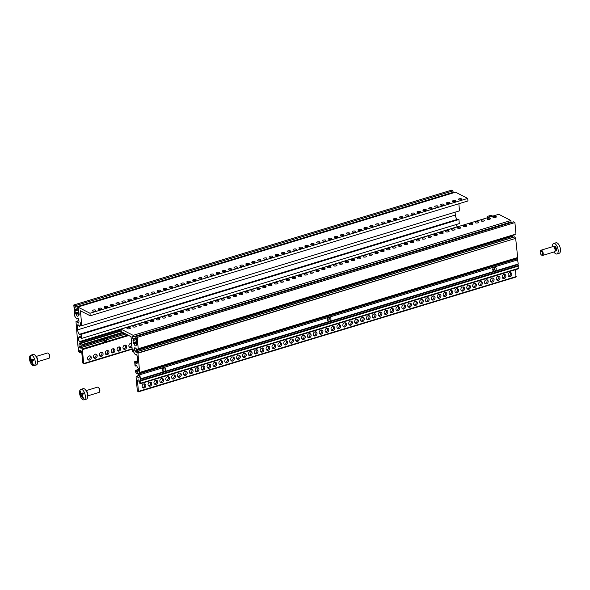 <?xml version="1.0" encoding="UTF-8"?>
<svg xmlns="http://www.w3.org/2000/svg" width="590" height="590" viewBox="0 0 590 590"><rect width="100%" height="100%" fill="white"/><g stroke="black" fill="none" stroke-linecap="round" stroke-linejoin="round"><path stroke-width="0.89" d="M459.116 198.845A1.711 0.62 174.8 0 1 461.719 199.147A1.711 0.62 174.8 0 1 460.067 199.922A1.711 0.62 174.8 0 1 458.305 199.457A1.711 0.62 174.8 0 1 459.116 198.845M453.216 200.637A1.711 0.62 174.8 0 1 455.819 200.939A1.711 0.62 174.8 0 1 454.167 201.714A1.711 0.62 174.8 0 1 452.405 201.256A1.711 0.62 174.8 0 1 453.216 200.637M447.309 202.436A1.711 0.62 174.8 0 1 449.912 202.739A1.711 0.62 174.8 0 1 448.267 203.506A1.711 0.62 174.8 0 1 446.505 203.049A1.711 0.62 174.8 0 1 447.309 202.436M441.409 204.229A1.711 0.62 174.8 0 1 444.012 204.531A1.711 0.62 174.8 0 1 442.36 205.305A1.711 0.62 174.8 0 1 440.597 204.841A1.711 0.62 174.8 0 1 441.409 204.229M435.509 206.021A1.711 0.62 174.8 0 1 438.112 206.323A1.711 0.62 174.8 0 1 436.46 207.097A1.711 0.62 174.8 0 1 434.697 206.633A1.711 0.62 174.8 0 1 435.509 206.021M429.608 207.813A1.711 0.62 174.8 0 1 432.204 208.115A1.711 0.62 174.8 0 1 430.56 208.89A1.711 0.62 174.8 0 1 428.797 208.432A1.711 0.62 174.8 0 1 429.608 207.813M423.701 209.612A1.711 0.62 174.8 0 1 426.305 209.915A1.711 0.62 174.8 0 1 424.652 210.682A1.711 0.62 174.8 0 1 422.897 210.224A1.711 0.62 174.8 0 1 423.701 209.612M417.801 211.404A1.711 0.62 174.8 0 1 420.404 211.707A1.711 0.62 174.8 0 1 418.752 212.481A1.711 0.62 174.8 0 1 416.99 212.017A1.711 0.62 174.8 0 1 417.801 211.404M411.901 213.197A1.711 0.62 174.8 0 1 414.505 213.499A1.711 0.62 174.8 0 1 412.852 214.273A1.711 0.62 174.8 0 1 411.09 213.809A1.711 0.62 174.8 0 1 411.901 213.197M405.994 214.989A1.711 0.62 174.8 0 1 408.597 215.298A1.711 0.62 174.8 0 1 406.952 216.065A1.711 0.62 174.8 0 1 405.19 215.608A1.711 0.62 174.8 0 1 405.994 214.989M400.094 216.788A1.711 0.62 174.8 0 1 402.697 217.091A1.711 0.62 174.8 0 1 401.045 217.865A1.711 0.62 174.8 0 1 399.283 217.4A1.711 0.62 174.8 0 1 400.094 216.788M394.194 218.58A1.711 0.62 174.8 0 1 396.797 218.883A1.711 0.62 174.8 0 1 395.145 219.657A1.711 0.62 174.8 0 1 393.382 219.192A1.711 0.62 174.8 0 1 394.194 218.58M388.294 220.372A1.711 0.62 174.8 0 1 390.89 220.675A1.711 0.62 174.8 0 1 389.245 221.449A1.711 0.62 174.8 0 1 387.483 220.984A1.711 0.62 174.8 0 1 388.294 220.372M382.386 222.172A1.711 0.62 174.8 0 1 384.99 222.474A1.711 0.62 174.8 0 1 383.345 223.241A1.711 0.62 174.8 0 1 381.582 222.784A1.711 0.62 174.8 0 1 382.386 222.172M376.486 223.964A1.711 0.62 174.8 0 1 379.09 224.266A1.711 0.62 174.8 0 1 377.438 225.041A1.711 0.62 174.8 0 1 375.675 224.576A1.711 0.62 174.8 0 1 376.486 223.964M370.586 225.756A1.711 0.62 174.8 0 1 373.19 226.059A1.711 0.62 174.8 0 1 371.538 226.833A1.711 0.62 174.8 0 1 369.775 226.368A1.711 0.62 174.8 0 1 370.586 225.756M364.686 227.548A1.711 0.62 174.8 0 1 367.282 227.851A1.711 0.62 174.8 0 1 365.638 228.625A1.711 0.62 174.8 0 1 363.875 228.168A1.711 0.62 174.8 0 1 364.686 227.548M358.779 229.348A1.711 0.62 174.8 0 1 361.382 229.65A1.711 0.62 174.8 0 1 359.73 230.417A1.711 0.62 174.8 0 1 357.975 229.96A1.711 0.62 174.8 0 1 358.779 229.348M352.879 231.14A1.711 0.62 174.8 0 1 355.482 231.442A1.711 0.62 174.8 0 1 353.83 232.217A1.711 0.62 174.8 0 1 352.068 231.752A1.711 0.62 174.8 0 1 352.879 231.14M346.979 232.932A1.711 0.62 174.8 0 1 349.582 233.234A1.711 0.62 174.8 0 1 347.93 234.009A1.711 0.62 174.8 0 1 346.168 233.544A1.711 0.62 174.8 0 1 346.979 232.932M341.072 234.724A1.711 0.62 174.8 0 1 343.675 235.034A1.711 0.62 174.8 0 1 342.03 235.801A1.711 0.62 174.8 0 1 340.268 235.344A1.711 0.62 174.8 0 1 341.072 234.724M335.172 236.524A1.711 0.62 174.8 0 1 337.775 236.826A1.711 0.62 174.8 0 1 336.123 237.6A1.711 0.62 174.8 0 1 334.36 237.136A1.711 0.62 174.8 0 1 335.172 236.524M329.272 238.316A1.711 0.62 174.8 0 1 331.875 238.618A1.711 0.62 174.8 0 1 330.223 239.393A1.711 0.62 174.8 0 1 328.46 238.928A1.711 0.62 174.8 0 1 329.272 238.316M323.372 240.108A1.711 0.62 174.8 0 1 325.968 240.41A1.711 0.62 174.8 0 1 324.323 241.185A1.711 0.62 174.8 0 1 322.56 240.72A1.711 0.62 174.8 0 1 323.372 240.108M317.464 241.907A1.711 0.62 174.8 0 1 320.068 242.21A1.711 0.62 174.8 0 1 318.416 242.977A1.711 0.62 174.8 0 1 316.66 242.519A1.711 0.62 174.8 0 1 317.464 241.907M311.564 243.7A1.711 0.62 174.8 0 1 314.168 244.002A1.711 0.62 174.8 0 1 312.516 244.776A1.711 0.62 174.8 0 1 310.753 244.312A1.711 0.62 174.8 0 1 311.564 243.7M305.664 245.492A1.711 0.62 174.8 0 1 308.268 245.794A1.711 0.62 174.8 0 1 306.616 246.568A1.711 0.62 174.8 0 1 304.853 246.104A1.711 0.62 174.8 0 1 305.664 245.492M299.757 247.284A1.711 0.62 174.8 0 1 302.36 247.586A1.711 0.62 174.8 0 1 300.716 248.361A1.711 0.62 174.8 0 1 298.953 247.903A1.711 0.62 174.8 0 1 299.757 247.284M293.857 249.083A1.711 0.62 174.8 0 1 296.46 249.386A1.711 0.62 174.8 0 1 294.808 250.153A1.711 0.62 174.8 0 1 293.046 249.695A1.711 0.62 174.8 0 1 293.857 249.083M287.957 250.875A1.711 0.62 174.8 0 1 290.56 251.178A1.711 0.62 174.8 0 1 288.908 251.952A1.711 0.62 174.8 0 1 287.146 251.488A1.711 0.62 174.8 0 1 287.957 250.875M282.057 252.668A1.711 0.62 174.8 0 1 284.66 252.97A1.711 0.62 174.8 0 1 283.008 253.744A1.711 0.62 174.8 0 1 281.246 253.28A1.711 0.62 174.8 0 1 282.057 252.668M276.149 254.46A1.711 0.62 174.8 0 1 278.753 254.769A1.711 0.62 174.8 0 1 277.108 255.536A1.711 0.62 174.8 0 1 275.346 255.079A1.711 0.62 174.8 0 1 276.149 254.46M270.25 256.259A1.711 0.62 174.8 0 1 272.853 256.562A1.711 0.62 174.8 0 1 271.201 257.336A1.711 0.62 174.8 0 1 269.438 256.871A1.711 0.62 174.8 0 1 270.25 256.259M264.35 258.051A1.711 0.62 174.8 0 1 266.953 258.354A1.711 0.62 174.8 0 1 265.301 259.128A1.711 0.62 174.8 0 1 263.538 258.663A1.711 0.62 174.8 0 1 264.35 258.051M258.45 259.843A1.711 0.62 174.8 0 1 261.046 260.146A1.711 0.62 174.8 0 1 259.401 260.92A1.711 0.62 174.8 0 1 257.638 260.456A1.711 0.62 174.8 0 1 258.45 259.843M252.542 261.636A1.711 0.62 174.8 0 1 255.145 261.945A1.711 0.62 174.8 0 1 253.494 262.712A1.711 0.62 174.8 0 1 251.738 262.255A1.711 0.62 174.8 0 1 252.542 261.636M246.642 263.435A1.711 0.62 174.8 0 1 249.245 263.737A1.711 0.62 174.8 0 1 247.594 264.512A1.711 0.62 174.8 0 1 245.831 264.047A1.711 0.62 174.8 0 1 246.642 263.435M240.742 265.227A1.711 0.62 174.8 0 1 243.345 265.53A1.711 0.62 174.8 0 1 241.694 266.304A1.711 0.62 174.8 0 1 239.931 265.839A1.711 0.62 174.8 0 1 240.742 265.227M234.835 267.019A1.711 0.62 174.8 0 1 237.438 267.322A1.711 0.62 174.8 0 1 235.794 268.096A1.711 0.62 174.8 0 1 234.031 267.631A1.711 0.62 174.8 0 1 234.835 267.019M228.935 268.819A1.711 0.62 174.8 0 1 231.538 269.121A1.711 0.62 174.8 0 1 229.886 269.888A1.711 0.62 174.8 0 1 228.124 269.431A1.711 0.62 174.8 0 1 228.935 268.819M223.035 270.611A1.711 0.62 174.8 0 1 225.638 270.913A1.711 0.62 174.8 0 1 223.986 271.688A1.711 0.62 174.8 0 1 222.224 271.223A1.711 0.62 174.8 0 1 223.035 270.611M217.135 272.403A1.711 0.62 174.8 0 1 219.731 272.705A1.711 0.62 174.8 0 1 218.086 273.48A1.711 0.62 174.8 0 1 216.323 273.015A1.711 0.62 174.8 0 1 217.135 272.403M211.227 274.195A1.711 0.62 174.8 0 1 213.831 274.498A1.711 0.62 174.8 0 1 212.186 275.272A1.711 0.62 174.8 0 1 210.424 274.815A1.711 0.62 174.8 0 1 211.227 274.195M205.327 275.995A1.711 0.62 174.8 0 1 207.931 276.297A1.711 0.62 174.8 0 1 206.279 277.064A1.711 0.62 174.8 0 1 204.516 276.607A1.711 0.62 174.8 0 1 205.327 275.995M199.427 277.787A1.711 0.62 174.8 0 1 202.031 278.089A1.711 0.62 174.8 0 1 200.379 278.864A1.711 0.62 174.8 0 1 198.616 278.399A1.711 0.62 174.8 0 1 199.427 277.787M193.527 279.579A1.711 0.62 174.8 0 1 196.123 279.881A1.711 0.62 174.8 0 1 194.479 280.656A1.711 0.62 174.8 0 1 192.716 280.191A1.711 0.62 174.8 0 1 193.527 279.579M187.62 281.371A1.711 0.62 174.8 0 1 190.223 281.681A1.711 0.62 174.8 0 1 188.571 282.448A1.711 0.62 174.8 0 1 186.816 281.991A1.711 0.62 174.8 0 1 187.62 281.371M181.72 283.171A1.711 0.62 174.8 0 1 184.323 283.473A1.711 0.62 174.8 0 1 182.671 284.247A1.711 0.62 174.8 0 1 180.909 283.783A1.711 0.62 174.8 0 1 181.72 283.171M175.82 284.963A1.711 0.62 174.8 0 1 178.423 285.265A1.711 0.62 174.8 0 1 176.771 286.039A1.711 0.62 174.8 0 1 175.009 285.575A1.711 0.62 174.8 0 1 175.82 284.963M169.913 286.755A1.711 0.62 174.8 0 1 172.516 287.057A1.711 0.62 174.8 0 1 170.871 287.832A1.711 0.62 174.8 0 1 169.109 287.367A1.711 0.62 174.8 0 1 169.913 286.755M164.013 288.554A1.711 0.62 174.8 0 1 166.616 288.857A1.711 0.62 174.8 0 1 164.964 289.624A1.711 0.62 174.8 0 1 163.201 289.166A1.711 0.62 174.8 0 1 164.013 288.554M158.113 290.346A1.711 0.62 174.8 0 1 160.716 290.649A1.711 0.62 174.8 0 1 159.064 291.423A1.711 0.62 174.8 0 1 157.301 290.959A1.711 0.62 174.8 0 1 158.113 290.346M152.213 292.139A1.711 0.62 174.8 0 1 154.809 292.441A1.711 0.62 174.8 0 1 153.164 293.215A1.711 0.62 174.8 0 1 151.401 292.751A1.711 0.62 174.8 0 1 152.213 292.139M146.305 293.931A1.711 0.62 174.8 0 1 148.909 294.233A1.711 0.62 174.8 0 1 147.257 295.007A1.711 0.62 174.8 0 1 145.501 294.55A1.711 0.62 174.8 0 1 146.305 293.931M140.405 295.73A1.711 0.62 174.8 0 1 143.009 296.033A1.711 0.62 174.8 0 1 141.357 296.8A1.711 0.62 174.8 0 1 139.594 296.342A1.711 0.62 174.8 0 1 140.405 295.73M134.505 297.522A1.711 0.62 174.8 0 1 137.109 297.825A1.711 0.62 174.8 0 1 135.457 298.599A1.711 0.62 174.8 0 1 133.694 298.134A1.711 0.62 174.8 0 1 134.505 297.522M128.598 299.314A1.711 0.62 174.8 0 1 131.201 299.617A1.711 0.62 174.8 0 1 129.557 300.391A1.711 0.62 174.8 0 1 127.794 299.927A1.711 0.62 174.8 0 1 128.598 299.314M122.698 301.106A1.711 0.62 174.8 0 1 125.301 301.416A1.711 0.62 174.8 0 1 123.649 302.183A1.711 0.62 174.8 0 1 121.887 301.726A1.711 0.62 174.8 0 1 122.698 301.106M116.798 302.906A1.711 0.62 174.8 0 1 119.401 303.208A1.711 0.62 174.8 0 1 117.749 303.983A1.711 0.62 174.8 0 1 115.987 303.518A1.711 0.62 174.8 0 1 116.798 302.906M110.898 304.698A1.711 0.62 174.8 0 1 113.494 305.001A1.711 0.62 174.8 0 1 111.849 305.775A1.711 0.62 174.8 0 1 110.087 305.31A1.711 0.62 174.8 0 1 110.898 304.698M104.991 306.49A1.711 0.62 174.8 0 1 107.594 306.793A1.711 0.62 174.8 0 1 105.949 307.567A1.711 0.62 174.8 0 1 104.187 307.102A1.711 0.62 174.8 0 1 104.991 306.49M99.091 308.282A1.711 0.62 174.8 0 1 101.694 308.592A1.711 0.62 174.8 0 1 100.042 309.359A1.711 0.62 174.8 0 1 98.279 308.902A1.711 0.62 174.8 0 1 99.091 308.282M93.191 310.082A1.711 0.62 174.8 0 1 95.794 310.384A1.711 0.62 174.8 0 1 94.142 311.159A1.711 0.62 174.8 0 1 92.379 310.694A1.711 0.62 174.8 0 1 93.191 310.082M78.205 318.519L77.865 318.622A2.19 1.018 73.1 0 0 77.179 318.394A2.19 1.018 73.1 0 0 76.744 318.91L74.834 316.321L73.802 304.978L75.24 305.716L452.973 190.887L453.105 192.355L75.373 307.176L75.24 305.716M73.802 304.978L451.534 190.157L452.973 190.887M452.5 192.532L452.56 193.122M90.211 315.798L89.975 313.253L77.821 307.036L455.554 192.207L467.708 198.424L467.936 200.969L90.211 315.798L80.417 310.79L81.774 325.673L459.507 210.851L458.858 203.734M455.082 212.194L455.34 215.026A4.108 1.903 -106.9 0 0 457.206 219.465M458.924 219.524L81.199 334.353L80.476 333.984L458.209 219.163L458.924 219.524L459.293 223.595L81.567 338.424L80.963 337.023L79.739 336.396L79.842 337.539L80.978 337.2M456.218 224.532A2.124 0.981 -106.9 0 0 457.464 226.722L457.471 226.84M127.905 335.076L82.349 348.926L83.684 363.956L82.733 362.916L81.818 352.864A2.124 0.981 -106.9 0 0 80.093 350.261A2.124 0.981 -106.9 0 0 79.598 351.729L79.68 352.621L78.721 351.522L78.212 348.926L78.529 347.842L78.028 346.861L75.992 321.506L78.868 320.495M77.865 318.622L78.544 319.574A2.19 1.018 73.1 0 1 78.795 322.288L78.706 323.077L78.234 322.605L78.831 322.42M78.234 322.605A2.19 1.018 73.1 0 1 76.943 321.085M82.349 348.926L81.199 347.517A2.19 1.018 73.1 0 1 80.771 348.034A2.19 1.018 73.1 0 1 80.078 347.805L79.399 346.854A2.19 1.018 73.1 0 1 79.148 344.14L79.244 343.351L79.716 343.822A2.19 1.018 73.1 0 1 81 345.342L123.015 332.568M121.186 331.086L81.981 343.004L81.995 345.039M81.981 343.004L81.479 342.746L81.582 343.889L80.365 343.269L79.731 341.544A2.124 0.981 73.1 0 1 78.499 339.427A2.124 0.981 73.1 0 1 78.935 337.546A2.124 0.981 73.1 0 1 79.37 337.605L79.842 337.539M81.199 334.353L81.567 338.424M80.476 333.984L80.572 335.002L80.107 334.766A4.108 1.903 73.1 0 1 77.607 329.847L77.283 326.285A2.124 0.981 73.1 0 1 77.777 324.825A2.124 0.981 73.1 0 1 79.126 326.019L79.495 326.204L80.336 324.935L80.203 323.409A0.819 0.384 73.1 0 1 80.395 322.848A0.819 0.384 73.1 0 1 81.059 323.851L81.199 325.378L81.774 325.673M77.821 307.036L77.954 308.496L78.603 308.828L78.831 311.373L78.182 311.041L78.286 312.125L78.927 312.449L79.163 314.994L78.514 314.669L78.345 315.429A2.124 0.981 73.1 0 1 77.858 316.225A2.124 0.981 73.1 0 1 76.265 314.367L75.291 313.017L75.055 310.473L75.704 310.797L75.601 309.721L74.96 309.389L74.724 306.844L75.373 307.176M76.265 314.367L79.023 313.526M76.014 314.234L79.008 313.327M79.112 314.485L78.514 314.669M75.933 313.342L78.905 312.442M75.291 313.017L78.286 312.103M89.975 313.253L467.708 198.424M106.259 337.878L103.294 338.778M80.078 347.805L106.333 339.84M79.399 346.854L101.782 340.054L101.126 339.442M104.349 338.321L104.231 339.309L101.915 340.135M104.231 339.309L124.269 333.217M103.774 341.02L106.443 339.906C106.768 341.595 106.097 342.097 104.415 341.418L103.375 340.777L81.361 347.532M106.237 339.906L125.832 334.014M101.222 339.567A2.058 1.659 117.1 0 0 102.372 339.058M79.148 344.14L79.945 343.896M78.182 311.041L78.787 310.856M74.96 309.389L77.954 308.481M75.601 309.721L78.581 308.813M75.704 310.797L78.699 309.89M80.336 324.935L81.14 324.692M131.953 346.78A2.19 1.77 -62.9 0 1 130.914 347.473A2.19 1.77 -62.9 0 1 129.726 347.392A2.19 1.77 -62.9 0 1 128.908 345.312A2.19 1.77 -62.9 0 1 130.545 343.402A2.19 1.77 -62.9 0 1 131.651 343.454M129.24 346.986A2.19 1.77 117.1 0 0 131.194 345.681A2.19 1.77 117.1 0 0 131.105 343.328M125.014 349.273A2.19 1.77 -62.9 0 1 123.826 349.184A2.19 1.77 -62.9 0 1 123.008 347.104A2.19 1.77 -62.9 0 1 124.638 345.202A2.19 1.77 -62.9 0 1 125.825 345.283A2.19 1.77 -62.9 0 1 126.644 347.363A2.19 1.77 -62.9 0 1 125.014 349.273M123.332 348.779A2.19 1.77 117.1 0 0 125.294 347.473A2.19 1.77 117.1 0 0 125.205 345.12M119.106 351.065A2.19 1.77 -62.9 0 1 117.926 350.984A2.19 1.77 -62.9 0 1 117.108 348.904A2.19 1.77 -62.9 0 1 118.738 346.994A2.19 1.77 -62.9 0 1 119.925 347.075A2.19 1.77 -62.9 0 1 120.744 349.155A2.19 1.77 -62.9 0 1 119.106 351.065M117.432 350.571A2.19 1.77 117.1 0 0 119.394 349.265A2.19 1.77 117.1 0 0 119.305 346.92M113.206 352.857A2.19 1.77 -62.9 0 1 112.026 352.776A2.19 1.77 -62.9 0 1 111.2 350.696A2.19 1.77 -62.9 0 1 112.838 348.786A2.19 1.77 -62.9 0 1 114.017 348.874A2.19 1.77 -62.9 0 1 114.836 350.954A2.19 1.77 -62.9 0 1 113.206 352.857M111.532 352.363A2.19 1.77 117.1 0 0 113.487 351.065A2.19 1.77 117.1 0 0 113.398 348.712M107.306 354.656A2.19 1.77 -62.9 0 1 106.119 354.568A2.19 1.77 -62.9 0 1 105.3 352.488A2.19 1.77 -62.9 0 1 106.938 350.585A2.19 1.77 -62.9 0 1 108.118 350.667A2.19 1.77 -62.9 0 1 108.936 352.746A2.19 1.77 -62.9 0 1 107.306 354.656M105.632 354.162A2.19 1.77 117.1 0 0 107.587 352.857A2.19 1.77 117.1 0 0 107.498 350.504M101.399 356.449A2.19 1.77 -62.9 0 1 100.219 356.36A2.19 1.77 -62.9 0 1 99.4 354.28A2.19 1.77 -62.9 0 1 101.03 352.378A2.19 1.77 -62.9 0 1 102.218 352.459A2.19 1.77 -62.9 0 1 103.036 354.538A2.19 1.77 -62.9 0 1 101.399 356.449M99.725 355.954A2.19 1.77 117.1 0 0 101.687 354.649A2.19 1.77 117.1 0 0 101.598 352.304M95.499 358.241A2.19 1.77 -62.9 0 1 94.319 358.16A2.19 1.77 -62.9 0 1 93.5 356.08A2.19 1.77 -62.9 0 1 95.13 354.17A2.19 1.77 -62.9 0 1 96.31 354.251A2.19 1.77 -62.9 0 1 97.136 356.331A2.19 1.77 -62.9 0 1 95.499 358.241M93.825 357.747A2.19 1.77 117.1 0 0 95.779 356.441A2.19 1.77 117.1 0 0 95.691 354.096M89.599 360.033A2.19 1.77 -62.9 0 1 88.412 359.952A2.19 1.77 -62.9 0 1 87.593 357.872A2.19 1.77 -62.9 0 1 89.23 355.962A2.19 1.77 -62.9 0 1 90.41 356.05A2.19 1.77 -62.9 0 1 91.229 358.13A2.19 1.77 -62.9 0 1 89.599 360.033M87.925 359.546A2.19 1.77 117.1 0 0 89.879 358.241A2.19 1.77 117.1 0 0 89.791 355.888M79.495 326.204L81.582 325.569M79.37 337.605L79.746 337.487M79.731 341.544L457.464 226.722M79.761 341.868L121.031 329.323M80.262 342.119L121.061 329.721M80.365 343.269L81.494 342.923M81.479 342.746L121.149 330.688M81.656 352.016L79.68 352.621M129.601 328.704A1.711 0.62 174.8 0 1 126.998 328.401A1.711 0.62 174.8 0 1 128.65 327.627A1.711 0.62 174.8 0 1 130.412 328.092A1.711 0.62 174.8 0 1 129.601 328.704M135.501 326.912A1.711 0.62 174.8 0 1 132.898 326.602A1.711 0.62 174.8 0 1 134.549 325.835A1.711 0.62 174.8 0 1 136.312 326.292A1.711 0.62 174.8 0 1 135.501 326.912M141.408 325.112A1.711 0.62 174.8 0 1 138.805 324.81A1.711 0.62 174.8 0 1 140.45 324.035A1.711 0.62 174.8 0 1 142.212 324.5A1.711 0.62 174.8 0 1 141.408 325.112M147.308 323.32A1.711 0.62 174.8 0 1 144.705 323.018A1.711 0.62 174.8 0 1 146.357 322.243A1.711 0.62 174.8 0 1 148.12 322.708A1.711 0.62 174.8 0 1 147.308 323.32M153.208 321.528A1.711 0.62 174.8 0 1 150.605 321.226A1.711 0.62 174.8 0 1 152.257 320.451A1.711 0.62 174.8 0 1 154.02 320.916A1.711 0.62 174.8 0 1 153.208 321.528M159.108 319.728A1.711 0.62 174.8 0 1 156.512 319.426A1.711 0.62 174.8 0 1 158.157 318.659A1.711 0.62 174.8 0 1 159.919 319.116A1.711 0.62 174.8 0 1 159.108 319.728M165.016 317.936A1.711 0.62 174.8 0 1 162.412 317.634A1.711 0.62 174.8 0 1 164.064 316.86A1.711 0.62 174.8 0 1 165.82 317.324A1.711 0.62 174.8 0 1 165.016 317.936M170.916 316.144A1.711 0.62 174.8 0 1 168.312 315.842A1.711 0.62 174.8 0 1 169.964 315.067A1.711 0.62 174.8 0 1 171.727 315.532A1.711 0.62 174.8 0 1 170.916 316.144M176.816 314.352A1.711 0.62 174.8 0 1 174.212 314.05A1.711 0.62 174.8 0 1 175.864 313.275A1.711 0.62 174.8 0 1 177.627 313.733A1.711 0.62 174.8 0 1 176.816 314.352M182.723 312.553A1.711 0.62 174.8 0 1 180.12 312.25A1.711 0.62 174.8 0 1 181.764 311.483A1.711 0.62 174.8 0 1 183.527 311.94A1.711 0.62 174.8 0 1 182.723 312.553M188.623 310.76A1.711 0.62 174.8 0 1 186.02 310.458A1.711 0.62 174.8 0 1 187.672 309.684A1.711 0.62 174.8 0 1 189.434 310.148A1.711 0.62 174.8 0 1 188.623 310.76M194.523 308.968A1.711 0.62 174.8 0 1 191.92 308.666A1.711 0.62 174.8 0 1 193.572 307.892A1.711 0.62 174.8 0 1 195.334 308.356A1.711 0.62 174.8 0 1 194.523 308.968M200.423 307.176A1.711 0.62 174.8 0 1 197.827 306.866A1.711 0.62 174.8 0 1 199.472 306.099A1.711 0.62 174.8 0 1 201.234 306.557A1.711 0.62 174.8 0 1 200.423 307.176M206.33 305.377A1.711 0.62 174.8 0 1 203.727 305.074A1.711 0.62 174.8 0 1 205.372 304.3A1.711 0.62 174.8 0 1 207.134 304.764A1.711 0.62 174.8 0 1 206.33 305.377M212.23 303.584A1.711 0.62 174.8 0 1 209.627 303.282A1.711 0.62 174.8 0 1 211.279 302.508A1.711 0.62 174.8 0 1 213.042 302.972A1.711 0.62 174.8 0 1 212.23 303.584M218.13 301.792A1.711 0.62 174.8 0 1 215.527 301.49A1.711 0.62 174.8 0 1 217.179 300.716A1.711 0.62 174.8 0 1 218.942 301.18A1.711 0.62 174.8 0 1 218.13 301.792M224.03 299.993A1.711 0.62 174.8 0 1 221.434 299.691A1.711 0.62 174.8 0 1 223.079 298.923A1.711 0.62 174.8 0 1 224.842 299.381A1.711 0.62 174.8 0 1 224.03 299.993M229.938 298.201A1.711 0.62 174.8 0 1 227.334 297.898A1.711 0.62 174.8 0 1 228.986 297.124A1.711 0.62 174.8 0 1 230.742 297.589A1.711 0.62 174.8 0 1 229.938 298.201M235.838 296.409A1.711 0.62 174.8 0 1 233.234 296.106A1.711 0.62 174.8 0 1 234.886 295.332A1.711 0.62 174.8 0 1 236.649 295.796A1.711 0.62 174.8 0 1 235.838 296.409M241.738 294.617A1.711 0.62 174.8 0 1 239.134 294.314A1.711 0.62 174.8 0 1 240.786 293.54A1.711 0.62 174.8 0 1 242.549 293.997A1.711 0.62 174.8 0 1 241.738 294.617M247.645 292.817A1.711 0.62 174.8 0 1 245.042 292.515A1.711 0.62 174.8 0 1 246.686 291.748A1.711 0.62 174.8 0 1 248.449 292.205A1.711 0.62 174.8 0 1 247.645 292.817M253.545 291.025A1.711 0.62 174.8 0 1 250.942 290.723A1.711 0.62 174.8 0 1 252.594 289.948A1.711 0.62 174.8 0 1 254.356 290.413A1.711 0.62 174.8 0 1 253.545 291.025M259.445 289.233A1.711 0.62 174.8 0 1 256.842 288.93A1.711 0.62 174.8 0 1 258.494 288.156A1.711 0.62 174.8 0 1 260.256 288.621A1.711 0.62 174.8 0 1 259.445 289.233M265.345 287.441A1.711 0.62 174.8 0 1 262.749 287.131A1.711 0.62 174.8 0 1 264.394 286.364A1.711 0.62 174.8 0 1 266.156 286.821A1.711 0.62 174.8 0 1 265.345 287.441M271.252 285.641A1.711 0.62 174.8 0 1 268.649 285.339A1.711 0.62 174.8 0 1 270.301 284.564A1.711 0.62 174.8 0 1 272.056 285.029A1.711 0.62 174.8 0 1 271.252 285.641M277.153 283.849A1.711 0.62 174.8 0 1 274.549 283.547A1.711 0.62 174.8 0 1 276.201 282.772A1.711 0.62 174.8 0 1 277.964 283.237A1.711 0.62 174.8 0 1 277.153 283.849M283.053 282.057A1.711 0.62 174.8 0 1 280.449 281.755A1.711 0.62 174.8 0 1 282.101 280.98A1.711 0.62 174.8 0 1 283.864 281.445A1.711 0.62 174.8 0 1 283.053 282.057M288.96 280.265A1.711 0.62 174.8 0 1 286.356 279.955A1.711 0.62 174.8 0 1 288.001 279.188A1.711 0.62 174.8 0 1 289.764 279.645A1.711 0.62 174.8 0 1 288.96 280.265M294.86 278.465A1.711 0.62 174.8 0 1 292.257 278.163A1.711 0.62 174.8 0 1 293.909 277.389A1.711 0.62 174.8 0 1 295.671 277.853A1.711 0.62 174.8 0 1 294.86 278.465M300.76 276.673A1.711 0.62 174.8 0 1 298.156 276.371A1.711 0.62 174.8 0 1 299.808 275.596A1.711 0.62 174.8 0 1 301.571 276.061A1.711 0.62 174.8 0 1 300.76 276.673M306.66 274.881A1.711 0.62 174.8 0 1 304.064 274.579A1.711 0.62 174.8 0 1 305.709 273.804A1.711 0.62 174.8 0 1 307.471 274.269A1.711 0.62 174.8 0 1 306.66 274.881M312.567 273.082A1.711 0.62 174.8 0 1 309.964 272.779A1.711 0.62 174.8 0 1 311.608 272.012A1.711 0.62 174.8 0 1 313.371 272.469A1.711 0.62 174.8 0 1 312.567 273.082M318.467 271.289A1.711 0.62 174.8 0 1 315.864 270.987A1.711 0.62 174.8 0 1 317.516 270.213A1.711 0.62 174.8 0 1 319.279 270.677A1.711 0.62 174.8 0 1 318.467 271.289M324.367 269.497A1.711 0.62 174.8 0 1 321.764 269.195A1.711 0.62 174.8 0 1 323.416 268.421A1.711 0.62 174.8 0 1 325.179 268.885A1.711 0.62 174.8 0 1 324.367 269.497M330.267 267.705A1.711 0.62 174.8 0 1 327.671 267.403A1.711 0.62 174.8 0 1 329.316 266.628A1.711 0.62 174.8 0 1 331.079 267.086A1.711 0.62 174.8 0 1 330.267 267.705M336.175 265.906A1.711 0.62 174.8 0 1 333.571 265.603A1.711 0.62 174.8 0 1 335.223 264.836A1.711 0.62 174.8 0 1 336.979 265.294A1.711 0.62 174.8 0 1 336.175 265.906M342.075 264.114A1.711 0.62 174.8 0 1 339.471 263.811A1.711 0.62 174.8 0 1 341.123 263.037A1.711 0.62 174.8 0 1 342.886 263.501A1.711 0.62 174.8 0 1 342.075 264.114M347.975 262.321A1.711 0.62 174.8 0 1 345.371 262.019A1.711 0.62 174.8 0 1 347.023 261.245A1.711 0.62 174.8 0 1 348.786 261.709A1.711 0.62 174.8 0 1 347.975 262.321M353.882 260.529A1.711 0.62 174.8 0 1 351.279 260.219A1.711 0.62 174.8 0 1 352.923 259.453A1.711 0.62 174.8 0 1 354.686 259.91A1.711 0.62 174.8 0 1 353.882 260.529M359.782 258.73A1.711 0.62 174.8 0 1 357.179 258.427A1.711 0.62 174.8 0 1 358.831 257.653A1.711 0.62 174.8 0 1 360.593 258.118A1.711 0.62 174.8 0 1 359.782 258.73M365.682 256.938A1.711 0.62 174.8 0 1 363.079 256.635A1.711 0.62 174.8 0 1 364.731 255.861A1.711 0.62 174.8 0 1 366.493 256.326A1.711 0.62 174.8 0 1 365.682 256.938M371.582 255.145A1.711 0.62 174.8 0 1 368.986 254.843A1.711 0.62 174.8 0 1 370.631 254.069A1.711 0.62 174.8 0 1 372.393 254.533A1.711 0.62 174.8 0 1 371.582 255.145M377.489 253.346A1.711 0.62 174.8 0 1 374.886 253.044A1.711 0.62 174.8 0 1 376.531 252.277A1.711 0.62 174.8 0 1 378.293 252.734A1.711 0.62 174.8 0 1 377.489 253.346M383.389 251.554A1.711 0.62 174.8 0 1 380.786 251.252A1.711 0.62 174.8 0 1 382.438 250.477A1.711 0.62 174.8 0 1 384.201 250.942A1.711 0.62 174.8 0 1 383.389 251.554M389.289 249.762A1.711 0.62 174.8 0 1 386.686 249.459A1.711 0.62 174.8 0 1 388.338 248.685A1.711 0.62 174.8 0 1 390.101 249.15A1.711 0.62 174.8 0 1 389.289 249.762M395.189 247.97A1.711 0.62 174.8 0 1 392.593 247.667A1.711 0.62 174.8 0 1 394.238 246.893A1.711 0.62 174.8 0 1 396.001 247.35A1.711 0.62 174.8 0 1 395.189 247.97M401.097 246.17A1.711 0.62 174.8 0 1 398.493 245.868A1.711 0.62 174.8 0 1 400.145 245.101A1.711 0.62 174.8 0 1 401.901 245.558A1.711 0.62 174.8 0 1 401.097 246.17M406.997 244.378A1.711 0.62 174.8 0 1 404.393 244.076A1.711 0.62 174.8 0 1 406.045 243.301A1.711 0.62 174.8 0 1 407.808 243.766A1.711 0.62 174.8 0 1 406.997 244.378M412.897 242.586A1.711 0.62 174.8 0 1 410.293 242.284A1.711 0.62 174.8 0 1 411.945 241.509A1.711 0.62 174.8 0 1 413.708 241.974A1.711 0.62 174.8 0 1 412.897 242.586M418.804 240.794A1.711 0.62 174.8 0 1 416.201 240.484A1.711 0.62 174.8 0 1 417.845 239.717A1.711 0.62 174.8 0 1 419.608 240.174A1.711 0.62 174.8 0 1 418.804 240.794M424.704 238.994A1.711 0.62 174.8 0 1 422.101 238.692A1.711 0.62 174.8 0 1 423.753 237.918A1.711 0.62 174.8 0 1 425.515 238.382A1.711 0.62 174.8 0 1 424.704 238.994M430.604 237.202A1.711 0.62 174.8 0 1 428.001 236.9A1.711 0.62 174.8 0 1 429.653 236.125A1.711 0.62 174.8 0 1 431.415 236.59A1.711 0.62 174.8 0 1 430.604 237.202M436.504 235.41A1.711 0.62 174.8 0 1 433.908 235.108A1.711 0.62 174.8 0 1 435.553 234.333A1.711 0.62 174.8 0 1 437.315 234.798A1.711 0.62 174.8 0 1 436.504 235.41M442.412 233.618A1.711 0.62 174.8 0 1 439.808 233.308A1.711 0.62 174.8 0 1 441.46 232.541A1.711 0.62 174.8 0 1 443.215 232.998A1.711 0.62 174.8 0 1 442.412 233.618M448.312 231.818A1.711 0.62 174.8 0 1 445.708 231.516A1.711 0.62 174.8 0 1 447.36 230.742A1.711 0.62 174.8 0 1 449.123 231.206A1.711 0.62 174.8 0 1 448.312 231.818M454.212 230.026A1.711 0.62 174.8 0 1 451.608 229.724A1.711 0.62 174.8 0 1 453.26 228.95A1.711 0.62 174.8 0 1 455.023 229.414A1.711 0.62 174.8 0 1 454.212 230.026M460.119 228.234A1.711 0.62 174.8 0 1 457.516 227.932A1.711 0.62 174.8 0 1 459.16 227.157A1.711 0.62 174.8 0 1 460.923 227.615A1.711 0.62 174.8 0 1 460.119 228.234M466.019 226.435A1.711 0.62 174.8 0 1 463.416 226.132A1.711 0.62 174.8 0 1 465.068 225.365A1.711 0.62 174.8 0 1 466.83 225.823A1.711 0.62 174.8 0 1 466.019 226.435M471.919 224.643A1.711 0.62 174.8 0 1 469.316 224.34A1.711 0.62 174.8 0 1 470.968 223.566A1.711 0.62 174.8 0 1 472.73 224.03A1.711 0.62 174.8 0 1 471.919 224.643M477.819 222.85A1.711 0.62 174.8 0 1 475.223 222.548A1.711 0.62 174.8 0 1 476.868 221.774A1.711 0.62 174.8 0 1 478.63 222.238A1.711 0.62 174.8 0 1 477.819 222.85M483.726 221.058A1.711 0.62 174.8 0 1 481.123 220.749A1.711 0.62 174.8 0 1 482.768 219.981A1.711 0.62 174.8 0 1 484.53 220.439A1.711 0.62 174.8 0 1 483.726 221.058M489.626 219.259A1.711 0.62 174.8 0 1 487.023 218.956A1.711 0.62 174.8 0 1 488.675 218.182A1.711 0.62 174.8 0 1 490.438 218.647A1.711 0.62 174.8 0 1 489.626 219.259M495.526 217.467A1.711 0.62 174.8 0 1 492.923 217.164A1.711 0.62 174.8 0 1 494.575 216.39A1.711 0.62 174.8 0 1 496.338 216.855A1.711 0.62 174.8 0 1 495.526 217.467M515.896 234.097L138.215 348.734L514.502 234.879M139.97 372.57L139.66 373.654L140.73 380.904L518.462 266.075L517.909 264.556L518.271 264.01L517.393 258.826L517.703 257.749L139.69 372.423L137.935 353.189L515.667 238.367L137.846 352.931L136.814 351.699A2.19 1.018 73.1 0 1 136.379 352.215A2.19 1.018 73.1 0 1 135.685 351.994L135.007 351.035A2.19 1.018 73.1 0 1 134.763 348.321L134.852 347.532L135.324 348.004A2.19 1.018 73.1 0 1 136.615 349.531L138.163 348.919M138.215 348.734L137.182 337.392L135.744 336.661L135.884 338.122L136.526 338.454L136.755 340.998L136.113 340.666L136.209 341.75L136.858 342.075L137.087 344.619L136.445 344.295L136.275 345.054A2.124 0.981 73.1 0 1 135.788 345.851A2.124 0.981 73.1 0 1 134.196 343.992L133.215 342.643L132.986 340.098L133.628 340.43L133.532 339.346L132.883 339.014L132.654 336.47L133.296 336.802L133.163 335.341L121.009 329.124L121.245 331.669L131.032 336.669L132.389 351.559L132.957 351.846L132.824 350.32A0.819 0.384 73.1 0 1 133.008 349.759A0.819 0.384 73.1 0 1 133.679 350.762L133.819 352.289L135.353 354.774A2.124 0.981 73.1 0 1 135.7 354.45A2.124 0.981 73.1 0 1 137.433 357.046L137.758 360.608A4.108 1.903 73.1 0 1 136.799 363.44A4.108 1.903 73.1 0 1 135.951 363.329L134.675 361.7L135.044 365.771L135.553 366.029L135.442 364.886L136.666 365.512L137.3 367.231A2.124 0.981 73.1 0 1 138.525 369.347A2.124 0.981 73.1 0 1 138.097 371.235A2.124 0.981 73.1 0 1 137.654 371.169L137.182 371.235L137.286 372.379L136.069 371.752L135.464 370.35L135.84 372.57L136.991 373.979A2.19 1.018 73.1 0 1 137.418 373.463A2.19 1.018 73.1 0 1 138.112 373.691L138.79 374.643A2.19 1.018 73.1 0 1 139.034 377.357L138.945 378.146L138.473 377.674A2.19 1.018 73.1 0 1 137.19 376.155L136.061 376.914L137.33 390.838L138.281 391.878L516.007 277.049L515.542 269.674M516.169 276.577L138.436 391.406L138.281 391.878M138.436 391.406L137.522 381.354A2.124 0.981 73.1 0 1 138.016 379.886A2.124 0.981 73.1 0 1 139.749 382.49L139.83 383.382L140.509 383.677L518.241 268.856L518.197 266.156M518.396 268.376L140.671 383.205L140.509 383.677M140.671 383.205L140.73 380.904M136.932 351.662L514.591 236.819L515.572 238.109M513.418 237.165A2.19 1.018 -106.9 0 0 513.425 237.173L135.685 351.994M135.56 348.085L134.763 348.321M135.007 351.035L512.74 236.214L513.079 237.269M512.474 235.499A2.19 1.018 -106.9 0 0 512.74 236.214M515.667 238.367L517.703 257.749M133.163 335.341L510.896 220.513L498.742 214.295L121.009 329.124M510.896 220.513L511.029 221.98L133.296 336.802M510.431 222.157L510.483 222.747M137.182 337.392L514.915 222.57L513.477 221.833L135.744 336.661M514.915 222.57L515.948 233.913M134.196 343.992L136.954 343.151M136.939 342.952L133.945 343.859M133.864 342.974L136.836 342.067M137.042 344.11L136.445 344.295M136.209 341.728L133.215 342.643M163.784 367.651A2.058 1.659 -62.9 0 1 164.898 367.732A2.058 1.659 -62.9 0 1 165.443 370.314A2.058 1.659 -62.9 0 1 163.024 371.39A2.058 1.659 -62.9 0 1 162.257 369.436A2.058 1.659 -62.9 0 1 163.784 367.651M162.427 370.8L163.873 369.805L164.182 367.577M329.043 317.413A2.058 1.659 -62.9 0 1 330.157 317.494A2.058 1.659 -62.9 0 1 330.695 320.082A2.058 1.659 -62.9 0 1 328.283 321.152A2.058 1.659 -62.9 0 1 327.516 319.205A2.058 1.659 -62.9 0 1 329.043 317.413M327.686 320.562L329.124 319.574L329.434 317.346M138.451 373.588L136.939 374.031M494.302 269.512L492.798 269.969M329.043 319.743L327.538 320.2M163.784 369.982L162.28 370.439M139.078 377.489L138.473 377.674M492.945 270.331L494.383 269.335L494.693 267.108M494.302 267.181A2.058 1.659 -62.9 0 1 495.408 267.255A2.058 1.659 -62.9 0 1 495.954 269.844A2.058 1.659 -62.9 0 1 493.535 270.921A2.058 1.659 -62.9 0 1 492.768 268.966A2.058 1.659 -62.9 0 1 494.302 267.181M139.69 372.423L517.415 257.601M517.755 258.287L140.022 373.109M517.393 258.826L139.66 373.654M517.895 259.814L140.162 374.635M518.271 264.01L140.545 378.832M517.909 264.556L140.184 379.377M518.411 265.537L140.685 380.358M136.622 339.516L133.628 340.43M136.504 338.439L133.532 339.346M135.877 338.107L132.883 339.014M136.71 340.482L136.113 340.666M133.76 351.603L132.957 351.846M142.515 387.46A2.19 1.77 117.1 0 0 143.082 387.387A2.19 1.77 117.1 0 0 144.609 385.853A2.19 1.77 117.1 0 0 144.38 383.81M143.82 383.884A2.19 1.77 -62.9 0 1 145.007 383.965A2.19 1.77 -62.9 0 1 145.583 386.73A2.19 1.77 -62.9 0 1 143.009 387.873A2.19 1.77 -62.9 0 1 142.19 385.794A2.19 1.77 -62.9 0 1 143.82 383.884M148.415 385.668A2.19 1.77 117.1 0 0 148.982 385.595A2.19 1.77 117.1 0 0 150.509 384.06A2.19 1.77 117.1 0 0 150.288 382.018M149.72 382.091A2.19 1.77 -62.9 0 1 150.907 382.173A2.19 1.77 -62.9 0 1 151.49 384.931A2.19 1.77 -62.9 0 1 148.909 386.081A2.19 1.77 -62.9 0 1 148.09 383.994A2.19 1.77 -62.9 0 1 149.72 382.091M154.322 383.876A2.19 1.77 117.1 0 0 154.882 383.795A2.19 1.77 117.1 0 0 156.409 382.268A2.19 1.77 117.1 0 0 156.188 380.218M155.627 380.299A2.19 1.77 -62.9 0 1 156.807 380.38A2.19 1.77 -62.9 0 1 157.39 383.139A2.19 1.77 -62.9 0 1 154.809 384.282A2.19 1.77 -62.9 0 1 153.99 382.202A2.19 1.77 -62.9 0 1 155.627 380.299M160.222 382.077A2.19 1.77 117.1 0 0 160.782 382.003A2.19 1.77 117.1 0 0 162.309 380.469A2.19 1.77 117.1 0 0 162.088 378.426M161.527 378.5A2.19 1.77 -62.9 0 1 162.707 378.588A2.19 1.77 -62.9 0 1 163.29 381.347A2.19 1.77 -62.9 0 1 160.716 382.49A2.19 1.77 -62.9 0 1 159.89 380.41A2.19 1.77 -62.9 0 1 161.527 378.5M166.122 380.285A2.19 1.77 117.1 0 0 166.69 380.211A2.19 1.77 117.1 0 0 168.216 378.677A2.19 1.77 117.1 0 0 167.995 376.634M167.427 376.708A2.19 1.77 -62.9 0 1 168.615 376.789A2.19 1.77 -62.9 0 1 169.19 379.554A2.19 1.77 -62.9 0 1 166.616 380.698A2.19 1.77 -62.9 0 1 165.797 378.618A2.19 1.77 -62.9 0 1 167.427 376.708M172.022 378.492A2.19 1.77 117.1 0 0 172.59 378.419A2.19 1.77 117.1 0 0 174.116 376.885A2.19 1.77 117.1 0 0 173.895 374.842M173.327 374.916A2.19 1.77 -62.9 0 1 174.515 374.997A2.19 1.77 -62.9 0 1 175.097 377.755A2.19 1.77 -62.9 0 1 172.516 378.898A2.19 1.77 -62.9 0 1 171.697 376.818A2.19 1.77 -62.9 0 1 173.327 374.916M177.929 376.7A2.19 1.77 117.1 0 0 178.49 376.619A2.19 1.77 117.1 0 0 180.016 375.093A2.19 1.77 117.1 0 0 179.795 373.042M179.235 373.123A2.19 1.77 -62.9 0 1 180.415 373.205A2.19 1.77 -62.9 0 1 180.997 375.963A2.19 1.77 -62.9 0 1 178.416 377.106A2.19 1.77 -62.9 0 1 177.597 375.026A2.19 1.77 -62.9 0 1 179.235 373.123M183.829 374.901A2.19 1.77 117.1 0 0 184.39 374.827A2.19 1.77 117.1 0 0 185.916 373.293A2.19 1.77 117.1 0 0 185.695 371.25M185.135 371.324A2.19 1.77 -62.9 0 1 186.315 371.412A2.19 1.77 -62.9 0 1 186.897 374.171A2.19 1.77 -62.9 0 1 184.323 375.314A2.19 1.77 -62.9 0 1 183.505 373.234A2.19 1.77 -62.9 0 1 185.135 371.324M189.729 373.109A2.19 1.77 117.1 0 0 190.297 373.035A2.19 1.77 117.1 0 0 191.824 371.501A2.19 1.77 117.1 0 0 191.603 369.458M191.035 369.532A2.19 1.77 -62.9 0 1 192.222 369.613A2.19 1.77 -62.9 0 1 192.797 372.371A2.19 1.77 -62.9 0 1 190.223 373.522A2.19 1.77 -62.9 0 1 189.405 371.442A2.19 1.77 -62.9 0 1 191.035 369.532M195.637 371.317A2.19 1.77 117.1 0 0 196.197 371.243A2.19 1.77 117.1 0 0 197.724 369.709A2.19 1.77 117.1 0 0 197.503 367.659M196.942 367.74A2.19 1.77 -62.9 0 1 198.122 367.821A2.19 1.77 -62.9 0 1 198.705 370.579A2.19 1.77 -62.9 0 1 196.123 371.722A2.19 1.77 -62.9 0 1 195.305 369.642A2.19 1.77 -62.9 0 1 196.942 367.74M201.537 369.524A2.19 1.77 117.1 0 0 202.097 369.443A2.19 1.77 117.1 0 0 203.624 367.917A2.19 1.77 117.1 0 0 203.403 365.866M202.842 365.94A2.19 1.77 -62.9 0 1 204.022 366.029A2.19 1.77 -62.9 0 1 204.605 368.787A2.19 1.77 -62.9 0 1 202.031 369.93A2.19 1.77 -62.9 0 1 201.205 367.85A2.19 1.77 -62.9 0 1 202.842 365.94M207.437 367.725A2.19 1.77 117.1 0 0 208.005 367.651A2.19 1.77 117.1 0 0 209.531 366.117A2.19 1.77 117.1 0 0 209.31 364.074M208.742 364.148A2.19 1.77 -62.9 0 1 209.929 364.229A2.19 1.77 -62.9 0 1 210.505 366.995A2.19 1.77 -62.9 0 1 207.931 368.138A2.19 1.77 -62.9 0 1 207.112 366.058A2.19 1.77 -62.9 0 1 208.742 364.148M213.337 365.933A2.19 1.77 117.1 0 0 213.905 365.859A2.19 1.77 117.1 0 0 215.431 364.325A2.19 1.77 117.1 0 0 215.21 362.282M214.642 362.356A2.19 1.77 -62.9 0 1 215.829 362.437A2.19 1.77 -62.9 0 1 216.412 365.195A2.19 1.77 -62.9 0 1 213.831 366.346A2.19 1.77 -62.9 0 1 213.012 364.259A2.19 1.77 -62.9 0 1 214.642 362.356M219.244 364.141A2.19 1.77 117.1 0 0 219.805 364.067A2.19 1.77 117.1 0 0 221.331 362.533A2.19 1.77 117.1 0 0 221.11 360.483M220.549 360.564A2.19 1.77 -62.9 0 1 221.729 360.645A2.19 1.77 -62.9 0 1 222.312 363.403A2.19 1.77 -62.9 0 1 219.731 364.546A2.19 1.77 -62.9 0 1 218.912 362.467A2.19 1.77 -62.9 0 1 220.549 360.564M225.144 362.349A2.19 1.77 117.1 0 0 225.705 362.267A2.19 1.77 117.1 0 0 227.231 360.741A2.19 1.77 117.1 0 0 227.01 358.691M226.449 358.764A2.19 1.77 -62.9 0 1 227.629 358.853A2.19 1.77 -62.9 0 1 228.212 361.611A2.19 1.77 -62.9 0 1 225.638 362.754A2.19 1.77 -62.9 0 1 224.82 360.674A2.19 1.77 -62.9 0 1 226.449 358.764M231.044 360.549A2.19 1.77 117.1 0 0 231.612 360.475A2.19 1.77 117.1 0 0 233.139 358.941A2.19 1.77 117.1 0 0 232.917 356.898M232.349 356.972A2.19 1.77 -62.9 0 1 233.537 357.053A2.19 1.77 -62.9 0 1 234.112 359.819A2.19 1.77 -62.9 0 1 231.538 360.962A2.19 1.77 -62.9 0 1 230.719 358.882A2.19 1.77 -62.9 0 1 232.349 356.972M236.951 358.757A2.19 1.77 117.1 0 0 237.512 358.683A2.19 1.77 117.1 0 0 239.039 357.149A2.19 1.77 117.1 0 0 238.817 355.106M238.249 355.18A2.19 1.77 -62.9 0 1 239.437 355.261A2.19 1.77 -62.9 0 1 240.019 358.019A2.19 1.77 -62.9 0 1 237.438 359.163A2.19 1.77 -62.9 0 1 236.619 357.083A2.19 1.77 -62.9 0 1 238.249 355.18M242.851 356.965A2.19 1.77 117.1 0 0 243.412 356.884A2.19 1.77 117.1 0 0 244.939 355.357A2.19 1.77 117.1 0 0 244.717 353.307M244.157 353.388A2.19 1.77 -62.9 0 1 245.337 353.469A2.19 1.77 -62.9 0 1 245.919 356.227A2.19 1.77 -62.9 0 1 243.345 357.37A2.19 1.77 -62.9 0 1 242.519 355.291A2.19 1.77 -62.9 0 1 244.157 353.388M248.751 355.165A2.19 1.77 117.1 0 0 249.319 355.092A2.19 1.77 117.1 0 0 250.846 353.558A2.19 1.77 117.1 0 0 250.617 351.515M250.057 351.588A2.19 1.77 -62.9 0 1 251.237 351.677A2.19 1.77 -62.9 0 1 251.819 354.435A2.19 1.77 -62.9 0 1 249.245 355.578A2.19 1.77 -62.9 0 1 248.427 353.499A2.19 1.77 -62.9 0 1 250.057 351.588M254.651 353.373A2.19 1.77 117.1 0 0 255.219 353.299A2.19 1.77 117.1 0 0 256.746 351.765A2.19 1.77 117.1 0 0 256.525 349.723M255.957 349.796A2.19 1.77 -62.9 0 1 257.144 349.877A2.19 1.77 -62.9 0 1 257.727 352.636A2.19 1.77 -62.9 0 1 255.145 353.786A2.19 1.77 -62.9 0 1 254.327 351.706A2.19 1.77 -62.9 0 1 255.957 349.796M260.559 351.581A2.19 1.77 117.1 0 0 261.119 351.507A2.19 1.77 117.1 0 0 262.646 349.973A2.19 1.77 117.1 0 0 262.425 347.923M261.864 348.004A2.19 1.77 -62.9 0 1 263.044 348.085A2.19 1.77 -62.9 0 1 263.627 350.844A2.19 1.77 -62.9 0 1 261.046 351.987A2.19 1.77 -62.9 0 1 260.227 349.907A2.19 1.77 -62.9 0 1 261.864 348.004M266.459 349.789A2.19 1.77 117.1 0 0 267.019 349.708A2.19 1.77 117.1 0 0 268.546 348.181A2.19 1.77 117.1 0 0 268.325 346.131M267.764 346.205A2.19 1.77 -62.9 0 1 268.944 346.293A2.19 1.77 -62.9 0 1 269.527 349.051A2.19 1.77 -62.9 0 1 266.953 350.195A2.19 1.77 -62.9 0 1 266.127 348.115A2.19 1.77 -62.9 0 1 267.764 346.205M272.359 347.989A2.19 1.77 117.1 0 0 272.927 347.916A2.19 1.77 117.1 0 0 274.453 346.382A2.19 1.77 117.1 0 0 274.232 344.339M273.664 344.413A2.19 1.77 -62.9 0 1 274.852 344.501A2.19 1.77 -62.9 0 1 275.427 347.259A2.19 1.77 -62.9 0 1 272.853 348.402A2.19 1.77 -62.9 0 1 272.034 346.323A2.19 1.77 -62.9 0 1 273.664 344.413M278.259 346.197A2.19 1.77 117.1 0 0 278.827 346.124A2.19 1.77 117.1 0 0 280.353 344.59A2.19 1.77 117.1 0 0 280.132 342.547M279.564 342.62A2.19 1.77 -62.9 0 1 280.752 342.702A2.19 1.77 -62.9 0 1 281.334 345.46A2.19 1.77 -62.9 0 1 278.753 346.61A2.19 1.77 -62.9 0 1 277.934 344.531A2.19 1.77 -62.9 0 1 279.564 342.62M284.166 344.405A2.19 1.77 117.1 0 0 284.727 344.331A2.19 1.77 117.1 0 0 286.253 342.797A2.19 1.77 117.1 0 0 286.032 340.747M285.471 340.828A2.19 1.77 -62.9 0 1 286.651 340.909A2.19 1.77 -62.9 0 1 287.234 343.668A2.19 1.77 -62.9 0 1 284.653 344.811A2.19 1.77 -62.9 0 1 283.834 342.731A2.19 1.77 -62.9 0 1 285.471 340.828M290.066 342.613A2.19 1.77 117.1 0 0 290.627 342.532A2.19 1.77 117.1 0 0 292.153 341.005A2.19 1.77 117.1 0 0 291.932 338.955M291.372 339.029A2.19 1.77 -62.9 0 1 292.552 339.117A2.19 1.77 -62.9 0 1 293.134 341.876A2.19 1.77 -62.9 0 1 290.56 343.019A2.19 1.77 -62.9 0 1 289.742 340.939A2.19 1.77 -62.9 0 1 291.372 339.029M295.966 340.814A2.19 1.77 117.1 0 0 296.534 340.74A2.19 1.77 117.1 0 0 298.061 339.206A2.19 1.77 117.1 0 0 297.839 337.163M297.272 337.237A2.19 1.77 -62.9 0 1 298.459 337.318A2.19 1.77 -62.9 0 1 299.034 340.083A2.19 1.77 -62.9 0 1 296.46 341.227A2.19 1.77 -62.9 0 1 295.642 339.147A2.19 1.77 -62.9 0 1 297.272 337.237M301.874 339.021A2.19 1.77 117.1 0 0 302.434 338.948A2.19 1.77 117.1 0 0 303.961 337.414A2.19 1.77 117.1 0 0 303.739 335.371M303.179 335.445A2.19 1.77 -62.9 0 1 304.359 335.526A2.19 1.77 -62.9 0 1 304.942 338.284A2.19 1.77 -62.9 0 1 302.36 339.427A2.19 1.77 -62.9 0 1 301.542 337.347A2.19 1.77 -62.9 0 1 303.179 335.445M307.774 337.229A2.19 1.77 117.1 0 0 308.334 337.148A2.19 1.77 117.1 0 0 309.861 335.622A2.19 1.77 117.1 0 0 309.639 333.571M309.079 333.652A2.19 1.77 -62.9 0 1 310.259 333.733A2.19 1.77 -62.9 0 1 310.842 336.492A2.19 1.77 -62.9 0 1 308.268 337.635A2.19 1.77 -62.9 0 1 307.442 335.555A2.19 1.77 -62.9 0 1 309.079 333.652M313.673 335.43A2.19 1.77 117.1 0 0 314.241 335.356A2.19 1.77 117.1 0 0 315.768 333.822A2.19 1.77 117.1 0 0 315.547 331.779M314.979 331.853A2.19 1.77 -62.9 0 1 316.166 331.941A2.19 1.77 -62.9 0 1 316.742 334.7A2.19 1.77 -62.9 0 1 314.168 335.843A2.19 1.77 -62.9 0 1 313.349 333.763A2.19 1.77 -62.9 0 1 314.979 331.853M319.574 333.638A2.19 1.77 117.1 0 0 320.141 333.564A2.19 1.77 117.1 0 0 321.668 332.03A2.19 1.77 117.1 0 0 321.447 329.987M320.879 330.061A2.19 1.77 -62.9 0 1 322.066 330.142A2.19 1.77 -62.9 0 1 322.649 332.908A2.19 1.77 -62.9 0 1 320.068 334.051A2.19 1.77 -62.9 0 1 319.249 331.971A2.19 1.77 -62.9 0 1 320.879 330.061M325.481 331.846A2.19 1.77 117.1 0 0 326.041 331.772A2.19 1.77 117.1 0 0 327.568 330.238A2.19 1.77 117.1 0 0 327.347 328.188M326.786 328.269A2.19 1.77 -62.9 0 1 327.966 328.35A2.19 1.77 -62.9 0 1 328.549 331.108A2.19 1.77 -62.9 0 1 325.968 332.251A2.19 1.77 -62.9 0 1 325.149 330.171A2.19 1.77 -62.9 0 1 326.786 328.269M331.381 330.053A2.19 1.77 117.1 0 0 331.941 329.972A2.19 1.77 117.1 0 0 333.468 328.446A2.19 1.77 117.1 0 0 333.247 326.395M332.686 326.469A2.19 1.77 -62.9 0 1 333.866 326.558A2.19 1.77 -62.9 0 1 334.449 329.316A2.19 1.77 -62.9 0 1 331.875 330.459A2.19 1.77 -62.9 0 1 331.056 328.379A2.19 1.77 -62.9 0 1 332.686 326.469M337.281 328.254A2.19 1.77 117.1 0 0 337.849 328.18A2.19 1.77 117.1 0 0 339.375 326.646A2.19 1.77 117.1 0 0 339.154 324.603M338.586 324.677A2.19 1.77 -62.9 0 1 339.774 324.766A2.19 1.77 -62.9 0 1 340.349 327.524A2.19 1.77 -62.9 0 1 337.775 328.667A2.19 1.77 -62.9 0 1 336.956 326.587A2.19 1.77 -62.9 0 1 338.586 324.677M343.181 326.462A2.19 1.77 117.1 0 0 343.749 326.388A2.19 1.77 117.1 0 0 345.275 324.854A2.19 1.77 117.1 0 0 345.054 322.811M344.486 322.885A2.19 1.77 -62.9 0 1 345.674 322.966A2.19 1.77 -62.9 0 1 346.256 325.724A2.19 1.77 -62.9 0 1 343.675 326.875A2.19 1.77 -62.9 0 1 342.856 324.795A2.19 1.77 -62.9 0 1 344.486 322.885M349.088 324.67A2.19 1.77 117.1 0 0 349.649 324.596A2.19 1.77 117.1 0 0 351.175 323.062A2.19 1.77 117.1 0 0 350.954 321.012M350.394 321.093A2.19 1.77 -62.9 0 1 351.574 321.174A2.19 1.77 -62.9 0 1 352.156 323.932A2.19 1.77 -62.9 0 1 349.575 325.075A2.19 1.77 -62.9 0 1 348.756 322.995A2.19 1.77 -62.9 0 1 350.394 321.093M354.988 322.878A2.19 1.77 117.1 0 0 355.556 322.796A2.19 1.77 117.1 0 0 357.075 321.27A2.19 1.77 117.1 0 0 356.854 319.219M356.294 319.293A2.19 1.77 -62.9 0 1 357.474 319.382A2.19 1.77 -62.9 0 1 358.056 322.14A2.19 1.77 -62.9 0 1 355.482 323.283A2.19 1.77 -62.9 0 1 354.664 321.203A2.19 1.77 -62.9 0 1 356.294 319.293M360.888 321.078A2.19 1.77 117.1 0 0 361.456 321.004A2.19 1.77 117.1 0 0 362.983 319.47A2.19 1.77 117.1 0 0 362.762 317.427M362.194 317.501A2.19 1.77 -62.9 0 1 363.381 317.582A2.19 1.77 -62.9 0 1 363.956 320.348A2.19 1.77 -62.9 0 1 361.382 321.491A2.19 1.77 -62.9 0 1 360.564 319.411A2.19 1.77 -62.9 0 1 362.194 317.501M366.796 319.286A2.19 1.77 117.1 0 0 367.356 319.212A2.19 1.77 117.1 0 0 368.883 317.678A2.19 1.77 117.1 0 0 368.662 315.635M368.101 315.709A2.19 1.77 -62.9 0 1 369.281 315.79A2.19 1.77 -62.9 0 1 369.864 318.548A2.19 1.77 -62.9 0 1 367.282 319.699A2.19 1.77 -62.9 0 1 366.464 317.612A2.19 1.77 -62.9 0 1 368.101 315.709M372.696 317.494A2.19 1.77 117.1 0 0 373.256 317.413A2.19 1.77 117.1 0 0 374.783 315.886A2.19 1.77 117.1 0 0 374.562 313.836M374.001 313.917A2.19 1.77 -62.9 0 1 375.181 313.998A2.19 1.77 -62.9 0 1 375.764 316.756A2.19 1.77 -62.9 0 1 373.19 317.899A2.19 1.77 -62.9 0 1 372.364 315.82A2.19 1.77 -62.9 0 1 374.001 313.917M378.596 315.702A2.19 1.77 117.1 0 0 379.163 315.62A2.19 1.77 117.1 0 0 380.69 314.087A2.19 1.77 117.1 0 0 380.469 312.044M379.901 312.117A2.19 1.77 -62.9 0 1 381.088 312.206A2.19 1.77 -62.9 0 1 381.664 314.964A2.19 1.77 -62.9 0 1 379.09 316.107A2.19 1.77 -62.9 0 1 378.271 314.028A2.19 1.77 -62.9 0 1 379.901 312.117M384.496 313.902A2.19 1.77 117.1 0 0 385.064 313.828A2.19 1.77 117.1 0 0 386.59 312.294A2.19 1.77 117.1 0 0 386.369 310.252M385.801 310.325A2.19 1.77 -62.9 0 1 386.988 310.406A2.19 1.77 -62.9 0 1 387.571 313.172A2.19 1.77 -62.9 0 1 384.99 314.315A2.19 1.77 -62.9 0 1 384.171 312.235A2.19 1.77 -62.9 0 1 385.801 310.325M390.403 312.11A2.19 1.77 117.1 0 0 390.964 312.036A2.19 1.77 117.1 0 0 392.49 310.502A2.19 1.77 117.1 0 0 392.269 308.459M391.708 308.533A2.19 1.77 -62.9 0 1 392.888 308.614A2.19 1.77 -62.9 0 1 393.471 311.373A2.19 1.77 -62.9 0 1 390.89 312.516A2.19 1.77 -62.9 0 1 390.071 310.436A2.19 1.77 -62.9 0 1 391.708 308.533M396.303 310.318A2.19 1.77 117.1 0 0 396.864 310.237A2.19 1.77 117.1 0 0 398.39 308.71A2.19 1.77 117.1 0 0 398.169 306.66M397.608 306.741A2.19 1.77 -62.9 0 1 398.788 306.822A2.19 1.77 -62.9 0 1 399.371 309.58A2.19 1.77 -62.9 0 1 396.797 310.724A2.19 1.77 -62.9 0 1 395.978 308.644A2.19 1.77 -62.9 0 1 397.608 306.741M402.203 308.518A2.19 1.77 117.1 0 0 402.771 308.445A2.19 1.77 117.1 0 0 404.298 306.911A2.19 1.77 117.1 0 0 404.076 304.868M403.508 304.942A2.19 1.77 -62.9 0 1 404.696 305.03A2.19 1.77 -62.9 0 1 405.271 307.788A2.19 1.77 -62.9 0 1 402.697 308.931A2.19 1.77 -62.9 0 1 401.878 306.852A2.19 1.77 -62.9 0 1 403.508 304.942M408.11 306.726A2.19 1.77 117.1 0 0 408.671 306.653A2.19 1.77 117.1 0 0 410.198 305.119A2.19 1.77 117.1 0 0 409.976 303.076M409.408 303.149A2.19 1.77 -62.9 0 1 410.596 303.231A2.19 1.77 -62.9 0 1 411.178 305.989A2.19 1.77 -62.9 0 1 408.597 307.139A2.19 1.77 -62.9 0 1 407.779 305.06A2.19 1.77 -62.9 0 1 409.408 303.149M414.01 304.934A2.19 1.77 117.1 0 0 414.571 304.86A2.19 1.77 117.1 0 0 416.098 303.326A2.19 1.77 117.1 0 0 415.876 301.276M415.316 301.357A2.19 1.77 -62.9 0 1 416.496 301.438A2.19 1.77 -62.9 0 1 417.078 304.197A2.19 1.77 -62.9 0 1 414.505 305.34A2.19 1.77 -62.9 0 1 413.678 303.26A2.19 1.77 -62.9 0 1 415.316 301.357M419.91 303.142A2.19 1.77 117.1 0 0 420.478 303.061A2.19 1.77 117.1 0 0 422.005 301.534A2.19 1.77 117.1 0 0 421.776 299.484M421.216 299.558A2.19 1.77 -62.9 0 1 422.403 299.646A2.19 1.77 -62.9 0 1 422.978 302.405A2.19 1.77 -62.9 0 1 420.404 303.548A2.19 1.77 -62.9 0 1 419.586 301.468A2.19 1.77 -62.9 0 1 421.216 299.558M425.81 301.343A2.19 1.77 117.1 0 0 426.378 301.269A2.19 1.77 117.1 0 0 427.905 299.735A2.19 1.77 117.1 0 0 427.684 297.692M427.116 297.766A2.19 1.77 -62.9 0 1 428.303 297.847A2.19 1.77 -62.9 0 1 428.886 300.612A2.19 1.77 -62.9 0 1 426.305 301.756A2.19 1.77 -62.9 0 1 425.486 299.676A2.19 1.77 -62.9 0 1 427.116 297.766M431.718 299.55A2.19 1.77 117.1 0 0 432.278 299.477A2.19 1.77 117.1 0 0 433.805 297.943A2.19 1.77 117.1 0 0 433.584 295.9M433.023 295.974A2.19 1.77 -62.9 0 1 434.203 296.055A2.19 1.77 -62.9 0 1 434.786 298.813A2.19 1.77 -62.9 0 1 432.204 299.963A2.19 1.77 -62.9 0 1 431.386 297.884A2.19 1.77 -62.9 0 1 433.023 295.974M437.618 297.758A2.19 1.77 117.1 0 0 438.178 297.685A2.19 1.77 117.1 0 0 439.705 296.151A2.19 1.77 117.1 0 0 439.484 294.1M438.923 294.181A2.19 1.77 -62.9 0 1 440.103 294.263A2.19 1.77 -62.9 0 1 440.686 297.021A2.19 1.77 -62.9 0 1 438.112 298.164A2.19 1.77 -62.9 0 1 437.286 296.084A2.19 1.77 -62.9 0 1 438.923 294.181M443.518 295.966A2.19 1.77 117.1 0 0 444.086 295.885A2.19 1.77 117.1 0 0 445.612 294.358A2.19 1.77 117.1 0 0 445.391 292.308M444.823 292.382A2.19 1.77 -62.9 0 1 446.011 292.47A2.19 1.77 -62.9 0 1 446.586 295.229A2.19 1.77 -62.9 0 1 444.012 296.372A2.19 1.77 -62.9 0 1 443.193 294.292A2.19 1.77 -62.9 0 1 444.823 292.382M449.418 294.167A2.19 1.77 117.1 0 0 449.986 294.093A2.19 1.77 117.1 0 0 451.512 292.559A2.19 1.77 117.1 0 0 451.291 290.516M450.723 290.59A2.19 1.77 -62.9 0 1 451.911 290.671A2.19 1.77 -62.9 0 1 452.493 293.437A2.19 1.77 -62.9 0 1 449.912 294.58A2.19 1.77 -62.9 0 1 449.093 292.5A2.19 1.77 -62.9 0 1 450.723 290.59M455.325 292.375A2.19 1.77 117.1 0 0 455.886 292.301A2.19 1.77 117.1 0 0 457.412 290.767A2.19 1.77 117.1 0 0 457.191 288.724M456.63 288.798A2.19 1.77 -62.9 0 1 457.811 288.879A2.19 1.77 -62.9 0 1 458.393 291.637A2.19 1.77 -62.9 0 1 455.812 292.78A2.19 1.77 -62.9 0 1 454.993 290.7A2.19 1.77 -62.9 0 1 456.63 288.798M461.225 290.582A2.19 1.77 117.1 0 0 461.786 290.501A2.19 1.77 117.1 0 0 463.312 288.975A2.19 1.77 117.1 0 0 463.091 286.924M462.531 287.006A2.19 1.77 -62.9 0 1 463.711 287.087A2.19 1.77 -62.9 0 1 464.293 289.845A2.19 1.77 -62.9 0 1 461.719 290.988A2.19 1.77 -62.9 0 1 460.901 288.908A2.19 1.77 -62.9 0 1 462.531 287.006M467.125 288.783A2.19 1.77 117.1 0 0 467.693 288.709A2.19 1.77 117.1 0 0 469.22 287.175A2.19 1.77 117.1 0 0 468.998 285.132M468.43 285.206A2.19 1.77 -62.9 0 1 469.618 285.294A2.19 1.77 -62.9 0 1 470.193 288.053A2.19 1.77 -62.9 0 1 467.619 289.196A2.19 1.77 -62.9 0 1 466.801 287.116A2.19 1.77 -62.9 0 1 468.43 285.206M473.033 286.991A2.19 1.77 117.1 0 0 473.593 286.917A2.19 1.77 117.1 0 0 475.12 285.383A2.19 1.77 117.1 0 0 474.898 283.34M474.338 283.414A2.19 1.77 -62.9 0 1 475.518 283.495A2.19 1.77 -62.9 0 1 476.101 286.253A2.19 1.77 -62.9 0 1 473.519 287.404A2.19 1.77 -62.9 0 1 472.701 285.324A2.19 1.77 -62.9 0 1 474.338 283.414M478.933 285.199A2.19 1.77 117.1 0 0 479.493 285.125A2.19 1.77 117.1 0 0 481.02 283.591A2.19 1.77 117.1 0 0 480.798 281.541M480.238 281.622A2.19 1.77 -62.9 0 1 481.418 281.703A2.19 1.77 -62.9 0 1 482 284.461A2.19 1.77 -62.9 0 1 479.427 285.604A2.19 1.77 -62.9 0 1 478.601 283.524A2.19 1.77 -62.9 0 1 480.238 281.622M484.833 283.406A2.19 1.77 117.1 0 0 485.4 283.325A2.19 1.77 117.1 0 0 486.927 281.799A2.19 1.77 117.1 0 0 486.706 279.749M486.138 279.822A2.19 1.77 -62.9 0 1 487.325 279.911A2.19 1.77 -62.9 0 1 487.9 282.669A2.19 1.77 -62.9 0 1 485.327 283.812A2.19 1.77 -62.9 0 1 484.508 281.732A2.19 1.77 -62.9 0 1 486.138 279.822M490.733 281.607A2.19 1.77 117.1 0 0 491.3 281.533A2.19 1.77 117.1 0 0 492.827 279.999A2.19 1.77 117.1 0 0 492.606 277.956M492.038 278.03A2.19 1.77 -62.9 0 1 493.225 278.119A2.19 1.77 -62.9 0 1 493.808 280.877A2.19 1.77 -62.9 0 1 491.227 282.02A2.19 1.77 -62.9 0 1 490.408 279.94A2.19 1.77 -62.9 0 1 492.038 278.03M496.64 279.815A2.19 1.77 117.1 0 0 497.2 279.741A2.19 1.77 117.1 0 0 498.727 278.207A2.19 1.77 117.1 0 0 498.506 276.164M497.945 276.238A2.19 1.77 -62.9 0 1 499.125 276.319A2.19 1.77 -62.9 0 1 499.708 279.077A2.19 1.77 -62.9 0 1 497.127 280.228A2.19 1.77 -62.9 0 1 496.308 278.148A2.19 1.77 -62.9 0 1 497.945 276.238M502.54 278.023A2.19 1.77 117.1 0 0 503.1 277.949A2.19 1.77 117.1 0 0 504.627 276.415A2.19 1.77 117.1 0 0 504.406 274.365M503.845 274.446A2.19 1.77 -62.9 0 1 505.025 274.527A2.19 1.77 -62.9 0 1 505.608 277.285A2.19 1.77 -62.9 0 1 503.034 278.428A2.19 1.77 -62.9 0 1 502.215 276.349A2.19 1.77 -62.9 0 1 503.845 274.446M508.44 276.231A2.19 1.77 117.1 0 0 509.008 276.149A2.19 1.77 117.1 0 0 510.534 274.623A2.19 1.77 117.1 0 0 510.313 272.573M509.745 272.646A2.19 1.77 -62.9 0 1 510.933 272.735A2.19 1.77 -62.9 0 1 511.508 275.493A2.19 1.77 -62.9 0 1 508.934 276.636A2.19 1.77 -62.9 0 1 508.115 274.556A2.19 1.77 -62.9 0 1 509.745 272.646M136.172 354.524L135.353 354.774M137.625 362.437L135.486 363.086M137.78 361.346L135.39 362.068M134.675 361.7L137.772 360.763M136.681 365.689L135.553 366.029M138.429 370.94L137.654 371.169M138.473 370.844L137.182 371.235M137.204 371.412L136.069 371.752M138.591 369.812L135.966 370.608M135.464 370.35L138.539 369.421M86.088 390.632L97.461 387.173A2.744 1.268 73.1 0 1 98.213 387.372A2.744 1.268 73.1 0 1 99.57 391.841A2.744 1.268 73.1 0 1 99.327 392.247A2.744 1.268 73.1 0 1 99.054 392.416L87.681 395.875M99.57 391.841L99.776 391.288A2.19 1.018 -106.9 0 0 98.685 387.711L98.213 387.372M86.243 390.89A2.744 1.268 73.1 0 1 87.622 393.029A2.744 1.268 73.1 0 1 87.667 395.573M80.941 393.242L80.336 393.368L80.38 395.086L82.504 394.644M80.314 389.702A5.48 2.537 73.1 0 1 80.867 389.356A5.48 2.537 73.1 0 1 84.886 393.862A5.48 2.537 73.1 0 1 84.053 399.843A5.48 2.537 73.1 0 1 81.081 397.756A10.716 10.716 0 0 1 79.561 392.748A5.48 2.537 73.1 0 1 80.314 389.702M80.336 393.368A10.701 9.728 -142.7 0 1 80.078 391.406A10.354 2.825 -17.2 0 1 80.27 391.2A10.354 2.825 -17.2 0 1 80.498 390.978A10.701 8.518 49.3 0 0 80.808 392.888L81.582 393.707L83.36 393.493M83.323 393.427L81.826 393.604A10.701 2.913 -17.2 0 1 83.065 392.793A10.354 8.245 49.3 0 0 83.522 393.84A10.701 1.711 150.2 0 0 82.342 394.784L82.386 396.502A10.701 8.518 49.3 0 0 83.633 398.162A10.354 1.652 150.2 0 0 83.212 398.589A10.701 9.728 -142.7 0 1 81.914 396.981L82.511 396.687M81.914 396.981L80.896 396.259L82.084 395.661L81.037 396.192M80.896 396.259A10.701 1.711 150.2 0 0 80.646 396.775A10.354 9.411 -142.7 0 1 80.188 395.728A10.701 2.913 -17.2 0 1 80.38 395.086M80.528 391.318L80.078 391.406M82.076 395.337L80.188 395.728M80.867 389.356L83.19 388.648A5.48 2.537 73.1 0 1 87.209 393.154A5.48 2.537 73.1 0 1 86.376 399.135L84.053 399.843M492.591 216.169A5.48 2.537 -106.9 0 0 490.659 215.416L488.336 216.117A5.48 2.537 -106.9 0 0 487.141 217.821M490.268 216.877A5.48 2.537 -106.9 0 0 488.336 216.117M47.325 353.049A2.744 1.268 73.1 0 1 47.399 353.019A2.744 1.268 73.1 0 1 48.151 353.218A2.744 1.268 73.1 0 1 49.508 357.688A2.744 1.268 73.1 0 1 49.066 358.241A2.744 1.268 73.1 0 1 48.992 358.263L37.62 361.722M49.508 357.688L49.715 357.134A2.19 1.018 -106.9 0 0 48.623 353.558L48.151 353.218M36.182 356.736A2.744 1.268 73.1 0 1 37.561 358.875A2.744 1.268 73.1 0 1 37.605 361.419M32.221 362.562A10.701 8.791 66.9 0 0 33.32 364.318L32.819 364.539A10.701 10.001 -116.8 0 1 31.661 362.82L32.214 362.562L32.362 361.014L33.682 360.401A10.354 8.503 66.9 0 1 33.313 359.295A10.701 1.18 -12.3 0 0 31.949 359.767L33.394 359.576M34.139 365.638A5.48 2.537 73.1 0 1 33.991 365.689A5.48 2.537 73.1 0 1 31.019 363.602A10.716 10.716 0 0 1 29.5 358.587A5.48 2.537 73.1 0 1 30.805 355.202A5.48 2.537 73.1 0 1 34.773 359.546A5.48 2.537 73.1 0 1 34.139 365.638M33.483 360.497L30.651 361.795L31.661 362.82M30.651 361.795L30.274 361.958A10.354 9.676 -116.8 0 1 29.906 360.851A10.701 1.18 -12.3 0 1 30.23 360.549L33.46 359.775M30.968 358.89L30.378 358.993L30.23 360.549M30.378 358.993A10.701 10.001 -116.8 0 1 30.267 356.943A10.354 1.143 -12.3 0 1 30.768 356.714A10.701 8.791 66.9 0 0 30.938 358.742L31.949 359.767L33.387 359.561M33.416 360.519L30.274 361.958M30.768 356.854L30.267 356.943M33.313 364.31L32.819 364.539M32.538 360.918L32.369 360.416L33.246 360.018M29.906 360.851L32.369 360.416M30.805 355.202L33.129 354.494A5.48 2.537 73.1 0 1 37.096 358.838A5.48 2.537 73.1 0 1 36.462 364.93A5.48 2.537 73.1 0 1 36.315 364.981L33.991 365.689M541.377 254.917L541.849 255.256A2.744 1.268 -106.9 0 0 542.601 255.448A2.744 1.268 -106.9 0 0 543.198 253.25A2.744 1.268 -106.9 0 0 541.008 250.204A2.744 1.268 -106.9 0 0 540.492 250.787L540.285 251.34A2.19 1.018 73.1 0 1 541.664 251.384A2.19 1.018 73.1 0 1 542.49 254.106A2.19 1.018 73.1 0 1 541.377 254.917A2.19 1.018 73.1 0 1 540.219 252.638A2.19 1.018 73.1 0 1 540.285 251.34M542.601 255.448L554.452 251.849A2.744 1.268 -106.9 0 0 554.888 251.443A2.744 1.268 -106.9 0 0 555.05 249.644A2.744 1.268 -106.9 0 0 553.45 246.694A2.744 1.268 -106.9 0 0 552.86 246.605L541.008 250.204M553.973 251.996A5.48 2.537 -106.9 0 0 556.872 253.98L559.195 253.272A5.48 2.537 -106.9 0 0 560.5 249.88A5.48 2.537 -106.9 0 0 558.981 244.872A5.48 2.537 -106.9 0 0 556.009 242.785L553.686 243.486A5.48 2.537 -106.9 0 0 552.38 246.753M556.872 253.98A5.48 2.537 -106.9 0 0 557.712 247.992A5.48 2.537 -106.9 0 0 553.686 243.486M76.744 318.91L77.821 318.585M106.414 339.855L125.759 333.977M81.317 347.488L103.375 340.777M80.203 323.409L80.867 323.209M77.283 326.285L79.001 325.761M77.607 329.847L455.34 215.026M80.107 334.766L80.535 334.633M122.499 332.31L82.128 344.582M82.578 349.568L128.782 335.518M132.138 348.801L83.846 363.484M81.317 351.205L79.598 351.729M136.784 349.7L514.517 234.872L136.792 349.693M514.709 236.892L136.976 351.714M138.06 373.647L136.991 373.979M164.278 367.703L163.032 368.086L164.278 367.703M329.53 317.472L328.291 317.848L329.53 317.472M494.789 267.233L493.542 267.617L494.789 267.233M139.063 375.373L137.035 375.985L139.063 375.373M329.64 317.649L328.003 318.15M164.389 367.887L162.752 368.381M494.899 267.418L493.262 267.912M133.488 350.121L132.824 350.32M137.441 362.872L135.951 363.329M139.107 375.572L137.19 376.155M137.522 381.354L139.24 380.83M554.888 251.443L555.205 250.853A2.213 1.025 -106.9 0 0 555.33 249.4A2.213 1.025 -106.9 0 0 554.04 247.018L553.45 246.694M555.124 251.001A2.154 0.996 -106.9 0 0 555.448 249.341A2.154 0.996 -106.9 0 0 553.892 246.937M555.109 251.038L555.677 250.861A2.154 0.996 -106.9 0 0 556.141 249.135A2.154 0.996 -106.9 0 0 554.423 246.745L553.855 246.915M555.411 250.942A2.426 1.121 -106.9 0 0 556.518 249.105A2.426 1.121 -106.9 0 0 555.426 246.738A2.426 1.121 -106.9 0 0 554.158 246.827M76.7 318.969L77.858 318.615M81.243 347.466L103.375 340.74M132.175 349.214L83.684 363.956M514.591 236.819L136.858 351.64M47.399 353.019L36.027 356.478M560.5 249.88A10.716 10.716 0 0 0 558.981 244.872"/></g></svg>

